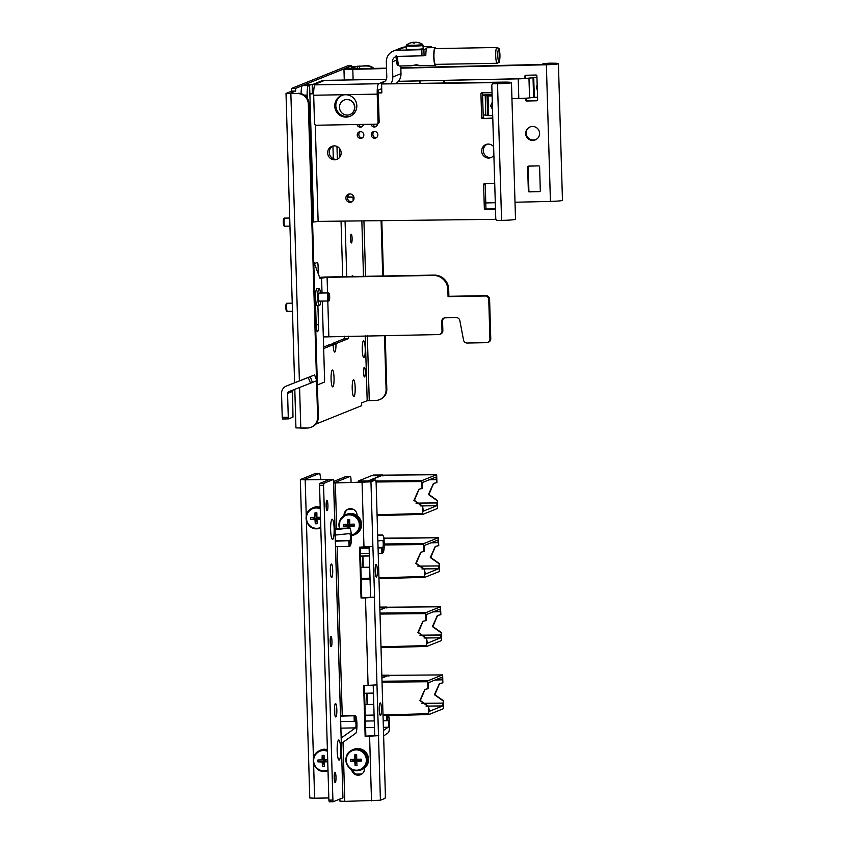 <?xml version="1.0" encoding="UTF-8"?>
<svg xmlns="http://www.w3.org/2000/svg" width="844" height="844" viewBox="0 0 844 844"><rect width="100%" height="100%" fill="white"/><g stroke="black" fill="none" stroke-linecap="round" stroke-linejoin="round"><path stroke-width="1.27" d="M363.996 357.645A8.429 1.488 -91 0 1 363.891 357.666A8.429 1.488 -91 0 1 362.255 349.553A8.429 1.488 -91 0 1 363.49 340.828A8.429 1.488 -91 0 1 363.595 340.807A8.429 1.488 -91 0 1 365.23 348.931A8.429 1.488 -91 0 1 363.996 357.645M364.566 376.962A4.842 0.855 -91 0 1 364.502 376.973A4.842 0.855 -91 0 1 363.564 372.309A4.842 0.855 -91 0 1 364.281 367.309A4.842 0.855 -91 0 1 364.334 367.288A4.842 0.855 -91 0 1 365.273 371.951A4.842 0.855 -91 0 1 364.566 376.962M351.452 242.966A4.389 0.781 -91 0 1 351.399 242.977A4.389 0.781 -91 0 1 350.545 238.746A4.389 0.781 -91 0 1 351.188 234.199A4.389 0.781 -91 0 1 351.241 234.189A4.389 0.781 -91 0 1 352.096 238.419A4.389 0.781 -91 0 1 351.452 242.966M351.99 276.547A4.389 0.781 -91 0 1 352.423 275.524A4.389 0.781 -91 0 1 352.476 275.513A4.389 0.781 -91 0 1 352.992 276.537M353.446 379.821A8.429 1.488 89 0 0 352.212 388.535A8.429 1.488 89 0 0 353.847 396.648A8.429 1.488 89 0 0 353.942 396.627A8.429 1.488 89 0 0 355.176 387.913A8.429 1.488 89 0 0 353.541 379.8A8.429 1.488 89 0 0 353.446 379.821M332.304 370.062A8.429 1.488 89 0 0 331.07 378.777A8.429 1.488 89 0 0 332.705 386.89A8.429 1.488 89 0 0 332.81 386.868A8.429 1.488 89 0 0 334.045 378.154A8.429 1.488 89 0 0 332.409 370.041A8.429 1.488 89 0 0 332.304 370.062M348.456 336.176A3.587 0.633 -91 0 1 347.928 338.782L336.102 343.55L335.965 344.415A7.891 1.393 -91 0 1 334.699 352.064A7.891 1.393 -91 0 1 333.211 345.534L333.032 344.785L323.663 348.561M333.032 344.785L329.012 344.858L323.621 347.032M351.726 68.459L357.255 66.233L357.339 68.807M351.642 66.95L366.623 65.663A10.761 10.571 68 0 1 373.913 68.417M365.262 335.87L367.182 400.7L361.612 402.947L361.696 405.637L315.751 424.152M318.315 273.91L318.072 265.744A3.587 0.633 89 0 0 317.376 262.421A3.587 0.633 89 0 0 317.333 262.421L314.432 263.592M336.967 146.455L337.347 159.189M345.069 221.075L346.726 276.642M339.805 157.153L339.541 148.428M295.695 91.046L291.676 91.12L286.01 93.441L297.426 93.568L290.104 93.315L295.695 91.046L295.622 88.367L351.61 65.8L351.684 68.406M335.965 344.415L331.945 344.489A7.891 1.393 -91 0 1 331.945 344.806M331.945 344.489L332.072 343.624L336.102 343.55M347.928 338.782L343.909 338.855L332.072 343.624M343.909 338.855A3.587 0.633 89 0 0 344.426 336.239M341.05 221.117L342.696 276.716M332.937 146.128L333.306 158.746M333.042 344.785L329.033 344.858M305.707 428.203L301.677 428.14M291.676 91.12L291.602 88.441L347.58 65.864L351.61 65.8M316.542 380.781L317.618 417.115A10.761 10.571 -112 0 1 307.353 428.035L295.938 427.919L294.799 389.337M298.143 93.273A10.761 10.571 68 0 1 309.052 103.823L308.334 104.107L316.521 379.895M308.334 104.107A10.761 10.571 -112 0 0 297.426 93.568M309.052 103.823L318.336 416.83A10.761 10.571 68 0 1 311.774 427.001L311.056 427.286M367.182 400.7L375.833 400.425A10.761 10.571 -112 0 0 386.098 389.506L384.495 335.532M372.89 68.438A10.761 10.571 -112 0 0 365.906 65.959L357.255 66.233M386.098 389.506L386.816 389.221L385.223 335.522M383.461 275.999L381.815 220.653M386.816 389.221A10.761 10.571 68 0 1 380.254 399.391L379.536 399.676M382.733 276.009L381.087 220.664M295.622 88.367L291.602 88.441M444.345 317.924A3.587 3.524 -112 0 0 442.572 321.121L441.728 321.458A3.587 3.524 68 0 1 445.157 317.819L456.266 317.618A3.587 3.524 68 0 1 459.843 320.572L463.535 340.079A3.587 3.524 -112 0 0 467.112 343.023L486.503 342.675A3.587 3.524 -112 0 0 489.931 339.035L488.75 299.514A3.587 3.524 -112 0 0 485.121 295.991L485.954 295.653A3.587 3.524 68 0 1 489.594 299.177L488.75 299.514M433.299 275.439L434.143 275.102A14.348 14.084 68 0 1 448.681 289.154L447.847 289.492A14.348 14.084 -112 0 0 433.299 275.439L327.092 277.317L319.992 278.372L313.736 261.735M317.397 384.938L324.349 382.142L324.602 380.222L323.326 336.935L438.585 334.572A3.587 3.524 -112 0 0 442.013 330.932L442.847 330.595A3.587 3.524 68 0 1 440.663 333.992L439.819 334.329M315.856 291.718A6.457 1.139 89 0 0 315.382 297.784L316.205 325.689A6.457 1.139 89 0 0 317.46 331.681A6.457 1.139 89 0 0 318.473 324.771L317.903 305.644M434.143 275.102L327.936 276.98A9.537 0.633 -1.7 0 0 319.623 277.391M442.572 321.121L442.847 330.595M448.681 289.154L448.892 296.307L485.954 295.653M489.931 339.035L490.765 338.697L489.594 299.177M490.765 338.697A3.587 3.524 68 0 1 488.57 342.094L487.737 342.432M441.728 321.458L442.013 330.932M447.847 289.492L448.058 296.645L485.121 295.991M448.892 296.307L448.058 296.645M320.477 293.047A8.514 1.509 89 0 0 319.074 288.585L316.954 288.616A8.514 1.509 89 0 0 315.614 297.742A8.514 1.509 89 0 0 317.26 305.655L319.38 305.623A8.514 1.509 89 0 0 320.625 301.108M319.074 288.585A8.514 1.509 89 0 0 317.734 297.7A8.514 1.509 89 0 0 319.38 305.623M328.158 292.91L319.159 293.068A4.03 0.717 89 0 0 318.515 297.383A4.03 0.717 89 0 0 319.296 301.139L328.295 300.981A4.03 0.717 -91 0 1 327.514 297.225A4.03 0.717 -91 0 1 328.158 292.91C329.097 292.615 329.603 293.881 329.677 296.698C329.772 299.863 329.308 301.287 328.295 300.981M363.827 134.977A3.408 3.281 -105.4 0 0 359.628 131.727A3.408 3.281 -105.4 0 0 357.244 135.051A3.408 3.281 -105.4 0 0 361.443 138.3A3.408 3.281 -105.4 0 0 363.827 134.977M360.462 131.611A3.408 3.281 -105.4 0 0 362.213 137.973M377.848 134.808A3.408 3.281 -105.4 0 0 373.649 131.569A3.408 3.281 -105.4 0 0 371.265 134.892A3.408 3.281 -105.4 0 0 375.464 138.131A3.408 3.281 -105.4 0 0 377.848 134.808M374.472 131.453A3.408 3.281 -105.4 0 0 376.234 137.804M354.016 198.066A4.209 4.062 -105.4 0 0 348.825 194.057A4.209 4.062 -105.4 0 0 345.882 198.161A4.209 4.062 -105.4 0 0 351.072 202.18A4.209 4.062 -105.4 0 0 354.016 198.066M349.648 193.92A4.209 4.062 -105.4 0 0 351.842 201.874M341.155 152.775A6.995 6.731 -105.4 0 0 332.547 146.107A6.995 6.731 -105.4 0 0 327.651 152.933A6.995 6.731 -105.4 0 0 336.271 159.59A6.995 6.731 -105.4 0 0 341.155 152.775M333.359 145.938A6.995 6.731 -105.4 0 0 337.051 159.316M493.624 146.708A6.995 6.731 -105.4 0 0 481.681 151.15A6.995 6.731 -105.4 0 0 493.877 155.296M487.389 144.155A6.995 6.731 -105.4 0 0 491.081 157.533M301.108 93.652A8.967 1.583 -91 0 1 302.437 85.613L303.566 85.16A9.717 0.644 -1.7 0 1 303.671 85.128L312.217 84.337L308.471 85.508A8.967 1.583 89 0 0 307.163 95.087L307.258 98.147M312.217 84.337L312.301 93.325A9.717 0.644 178.3 0 1 313.662 93.283M312.301 93.325L310.033 93.958L313.662 93.695M377.194 92.956L381.836 92.903L381.604 84.854A0.897 0.865 -105.4 0 1 382.438 83.946L501.684 82.564L501.705 83.197M381.826 92.471L378.291 92.513M312.565 222.151L318.125 221.392L495.913 219.334M493.487 83.767A1.793 1.73 -105.4 0 0 493.065 83.82L494.658 83.377A1.793 1.73 74.6 0 1 495.09 83.324L493.487 83.767L497.517 83.714A11.067 0.738 -1.7 0 0 511.464 82.596A11.067 0.738 -1.7 0 0 503.288 82.121L382.438 83.946M382.226 83.978L383.83 83.535A0.897 0.865 74.6 0 1 384.041 83.503M358.732 124.479A3.408 3.281 -105.4 0 0 361.876 126.705M372.721 124.237A3.408 3.281 -105.4 0 0 375.897 126.537M485.342 183.665A0.897 0.865 -105.4 0 0 485.226 184.14L485.933 208.109A0.897 0.865 -105.4 0 0 486.83 208.995L485.237 209.439A0.897 0.865 74.6 0 1 484.34 208.552L485.933 208.109M495.47 208.89L486.83 208.995M492.78 118.033L482.536 118.571A0.897 0.865 74.6 0 1 481.639 117.685L480.932 93.716A0.897 0.865 74.6 0 1 481.776 92.819L491.641 92.703A0.897 0.865 74.6 0 1 492.02 92.787M482.641 92.808A0.897 0.865 -105.4 0 0 482.525 93.283L480.932 93.716M481.639 117.685L483.243 117.242L482.525 93.283M483.243 117.242A0.897 0.865 -105.4 0 0 484.129 118.128M357.012 124.511A3.408 3.281 -105.4 0 0 363.447 124.395M371.012 124.268A3.408 3.281 -105.4 0 0 377.511 123.825M495.101 209.323L495.481 209.217A0.897 0.865 74.6 0 1 495.101 209.323L485.237 209.439M485.226 184.14L483.633 184.583L484.34 208.552M483.633 184.583A0.897 0.865 74.6 0 1 484.467 183.675L494.331 183.559A0.897 0.865 74.6 0 1 494.721 183.654M492.4 118.455L492.78 118.35A0.897 0.865 74.6 0 1 492.4 118.455L482.536 118.571M309.6 85.054L313.662 221.708M311.267 178.517L311.32 180.183M311.869 198.794L311.605 180.183M312.153 198.783L311.921 200.682M495.09 83.324L505.334 82.775L501.684 82.564M511.464 82.596L515.515 219.24A11.067 0.738 178.3 0 1 501.579 220.368L497.549 220.411A1.793 1.73 -105.4 0 1 495.766 218.649L491.809 85.571A1.793 1.73 -105.4 0 1 493.065 83.82M492.305 102.23L490.913 105.7L492.516 109.203M492.305 102.071L490.617 105.785L492.527 109.52M492.706 115.639L487.61 115.544L487.03 95.868L485.216 95.467A10.761 0.717 -1.7 0 0 482.589 95.235M487.03 95.868L492.115 95.963M482.589 95.129A11.858 0.791 -1.7 0 1 486.271 95.414L492.115 95.878M483.169 114.911A10.761 0.717 178.3 0 1 485.796 115.143L487.61 115.544M349.205 114.805A7.796 7.512 -105.4 0 0 347.021 99.476A7.796 7.512 -105.4 0 0 345.059 99.771M346.778 99.539A7.796 7.512 -105.4 0 0 339.573 108.37A7.796 7.512 -105.4 0 0 349.089 114.837A7.796 7.512 -105.4 0 0 346.778 99.539M537.174 138.764A6.995 6.952 52.2 0 1 526.213 133.194A6.995 6.952 52.2 0 1 528.618 127.718M539.59 133.289A6.995 6.952 52.2 0 1 529.663 139.745A6.995 6.952 52.2 0 1 528.344 127.919A6.995 6.952 52.2 0 1 539.59 133.289M347.76 196.61A9.717 0.644 -1.7 0 0 347.739 196.652A9.717 0.644 -1.7 0 0 353.098 197.063A9.717 0.644 -1.7 0 0 353.868 197.063M351.99 68.913A8.967 1.583 89 0 0 351.368 68.237A8.967 1.583 89 0 0 351.262 68.258L350.081 68.754L353.341 68.902L386.52 68.121M400.837 68.185L546.363 64.756A11.067 0.738 -1.7 0 0 558.411 63.659L562.463 200.313A11.067 0.738 178.3 0 1 550.425 201.41L515.019 202.243M495.291 202.708L485.785 202.929M400.826 67.784L546.912 64.334L552.282 63.849L543.631 63.754A1.793 1.783 -127.8 0 0 542.259 64.439M351.262 68.258L344.099 68.818A9.717 0.644 -1.7 0 0 343.951 68.944A9.717 0.644 -1.7 0 0 352.803 69.324L386.531 68.522M525.01 78.471L524.936 76.182A0.897 0.886 52.2 0 1 525.812 75.264L535.982 75.021A0.897 0.886 52.2 0 1 536.9 75.897L537.617 99.866A0.897 0.886 52.2 0 1 536.752 100.784L526.572 101.016A0.897 0.886 52.2 0 1 525.654 100.151L525.601 98.231M529.272 191.883L539.443 191.641A0.897 0.886 52.2 0 0 540.308 190.723L539.601 166.753A0.897 0.886 52.2 0 0 538.683 165.888L528.502 166.12A0.897 0.886 52.2 0 0 527.637 167.038L528.355 191.008L528.893 190.586A0.897 0.886 -127.8 0 0 529.81 191.461L529.272 191.883A0.897 0.886 52.2 0 1 528.355 191.008M525.601 75.295A0.897 0.886 -127.8 0 0 525.485 75.76L524.936 76.182M525.654 100.151L526.15 98.189M525.569 78.429L525.485 75.76M526.202 99.719A0.897 0.886 -127.8 0 0 527.12 100.594L526.572 101.016M536.752 100.784L527.12 100.594M539.443 191.641L529.81 191.461M528.302 166.152A0.897 0.886 -127.8 0 0 528.186 166.616L528.893 190.586M353.995 198.646L353.952 197.496M558.411 63.659A11.067 0.738 -1.7 0 0 548.336 63.226L543.631 63.754M542.586 64.123L543.125 63.701A1.793 1.783 52.2 0 1 544.169 63.332M353.14 200.788L353.035 197.116L347.485 197.243M537.322 90.034L536.33 87.386L537.164 84.664M537.322 89.823L536.425 87.312L537.164 84.727M511.939 98.685L518.807 98.526L518.227 78.851L419.922 80.876L419.806 83.092M536.953 77.437L528.08 78.186A10.761 0.717 -1.7 0 1 518.322 78.777L398.389 81.309M536.953 77.511L533.028 77.701L533.608 97.366L529.557 97.872A11.858 0.791 178.3 0 1 518.807 98.526M533.608 97.366L537.533 97.187M518.227 78.851A11.858 0.791 -1.7 0 0 528.966 78.197L533.028 77.701M398.326 81.383L419.732 80.887M345.46 94.739A11.204 11.004 -112 0 0 334.994 108.106A11.204 11.004 -112 0 0 349.975 116.314A11.204 11.004 -112 0 0 345.46 94.739M350.513 116.082A11.204 11.004 68 0 1 336.134 107.969A11.204 11.004 68 0 1 342.137 95.319M391.067 83.419A11.51 11.31 -112 0 0 392.819 76.962L392.376 61.834L396.279 60.251M385.096 81.14L381.646 82.533A5.38 5.286 -112 0 0 386.784 77.068L386.341 61.939A11.51 11.31 -112 0 1 397.324 50.25L423.899 49.659L424.078 55.778L397.503 56.369A5.38 5.286 -112 0 0 392.376 61.834M400.773 65.969L400.995 73.66A11.51 11.31 68 0 1 396.163 83.366M312.227 84.685L321.216 81.066A9.717 9.548 68 0 1 324.571 80.38L386.383 79.294M324.571 80.38L315.128 84.189L316.859 84.157L315.107 84.864L378.639 83.746A9.717 1.72 89 0 0 377.215 94.127L378.059 122.348L379.135 121.916A1.793 1.762 68 0 1 378.038 123.614L376.962 124.047A1.793 1.762 -112 0 0 378.059 122.348M381.71 84.4L381.646 82.533L378.639 83.746M381.72 88.694L378.819 89.865A3.587 0.633 89 0 0 378.291 92.935M376.962 124.047A1.793 1.762 -112 0 1 376.35 124.173L316.342 125.228A1.793 1.762 -112 0 1 314.527 123.477L313.683 95.245A9.717 1.72 -91 0 1 315.107 84.864M378.291 93.695L379.135 121.916M313.746 90.709A3.587 3.524 -112 0 0 312.449 91.922M315.128 84.189A9.717 9.548 -112 0 0 312.227 84.706M393.357 51.062L401.544 47.76A11.51 11.31 68 0 1 405.5 46.958L406.217 46.947M423.255 46.642L431.474 46.599L431.506 47.665L431.453 46.62L428.731 47.718M426.589 48.583L423.899 49.659M425.819 55.082L424.078 55.778M411.977 65.589L414.615 65.125C419.858 65.779 420.301 65.6 415.934 64.587M496.958 47.496L435.198 48.583A7.891 1.393 89 0 0 433.953 57.033A7.891 1.393 89 0 0 435.472 64.366L497.243 63.279A7.891 1.393 -91 0 1 495.713 55.947A7.891 1.393 -91 0 1 496.958 47.496C499.332 49.49 498.698 45.154 499.964 54.902C499.194 65.621 499.458 61.327 497.243 63.279M435.915 48.572A8.873 1.572 89 0 0 435.177 47.602A8.873 1.572 89 0 0 433.774 57.107A8.873 1.572 89 0 0 435.493 65.357A8.873 1.572 89 0 0 436.19 64.355M435.177 47.602L427.233 47.739A8.873 1.572 89 0 0 425.819 55.356L425.112 55.366M406.755 44.827A8.05 0.538 -1.7 0 0 406.671 44.869A8.05 0.538 -1.7 0 0 413.265 45.249A8.05 0.538 -1.7 0 0 422.591 44.542A8.05 0.538 -1.7 0 0 422.675 44.394A14.348 14.348 0 0 0 415.681 42.2A14.348 2.448 -86.1 0 1 415.723 42.2M423.213 45.323A8.514 0.57 -1.7 0 1 413.212 46.177A8.514 0.57 -1.7 0 1 406.186 45.829L406.281 49.089A8.514 0.57 -1.7 0 0 413.307 49.448A8.514 0.57 -1.7 0 0 423.319 48.593L422.675 44.394M415.681 42.2A14.348 2.448 -86.1 0 0 415.638 42.2A14.348 14.116 -85.6 0 1 418.666 42.675A13.43 1.371 125.8 0 0 418.529 42.717A13.43 1.371 125.8 0 0 418.371 42.791A14.348 13.958 48.1 0 0 415.322 42.327A14.348 2.448 -86.1 0 0 414.763 43.065A13.43 10.033 -169.3 0 0 413.096 43.097A14.348 2.606 84.1 0 1 413.571 42.358L413.666 43.076M415.132 42.506A13.43 11.099 163.7 0 0 414.478 42.538A14.348 2.606 84.1 0 0 413.887 42.232A14.348 14.116 -85.6 0 0 410.87 42.812A13.43 2.437 -128.4 0 0 410.743 42.844A13.43 2.437 -128.4 0 0 410.712 42.854A13.43 2.437 -128.4 0 0 410.574 42.938A14.348 13.958 48.1 0 1 413.571 42.358M413.961 43.065L413.887 42.232M414.478 42.538L414.478 43.065M380.992 646.831L426.705 645.586L426.505 638.549L417.885 632.451L422.876 621.289L426.336 620.519L426.621 614.495L439.872 609.146L440.874 614.654L440.473 606.783L425.893 612.67L425.766 613.62L380.022 614.052M379.895 609.98L386.721 607.226L386.9 608.06L386.721 607.226L440.484 606.783L386.721 607.226M425.967 620.667L425.766 613.62M440.283 611.7L433.088 611.889M440.663 607.617L440.473 606.783M437.603 615.36L432.866 626.575L441.401 632.546L441.475 640.543L426.895 646.42L381.013 647.664L426.874 646.42M426.705 645.586L426.895 646.42L426.705 645.586M426.505 638.549L427.475 643.16L440.716 637.821L441.401 632.546M423.066 621.216L418.329 632.43L426.874 638.402M440.716 637.821L424.036 637.98M441.032 632.694L432.413 626.586L437.414 615.434L440.505 614.801M440.958 635.026L419.911 635.184L441.022 634.983M379.821 607.564L385.571 607.691M379.895 609.801L385.096 607.701L379.832 607.743M386.9 607.88L386.71 607.047L379.811 607.11L386.731 607.047L386.9 607.88M385.571 607.511L386.71 607.047M387.069 714.836L428.71 713.707L428.499 706.671L419.879 700.573L424.87 689.411L428.33 688.641L428.625 682.617L441.866 677.278L442.868 682.775L442.657 675.738L442.478 674.905L427.887 680.791L427.76 681.741L382.037 682.174M381.921 678.091L388.715 675.348L388.905 676.181L388.715 675.348L442.488 674.905L388.715 675.348M373.438 693.093L364.597 693.251L373.438 693.124M427.971 688.788L427.76 681.741M442.657 675.738L442.478 674.905M439.597 683.482L434.86 694.696L443.395 700.668L443.48 708.665L428.889 714.541L428.71 713.707L428.889 714.541M428.499 706.671L429.469 711.281L442.72 705.943L443.395 700.668M425.059 689.337L420.323 700.552L428.868 706.523M442.72 705.943L426.041 706.101M443.026 700.815L434.417 694.707L439.407 683.556L442.499 682.923M443.1 703.147L421.905 703.305L443.026 703.105M364.924 704.529L367.351 704.508L367.013 693.24M367.351 704.508L373.765 704.392M367.098 704.603L366.771 693.335M381.847 675.685L387.565 675.812M381.91 677.911L387.09 675.822L381.847 675.875M387.565 675.633L388.715 675.168L388.894 676.002L388.715 675.168L381.836 675.232M378.935 577.771L424.595 576.526L424.384 569.489L415.776 563.391L420.766 552.229L424.226 551.448L424.511 545.435L437.751 540.086L438.753 545.593L438.363 537.723L423.783 543.61L423.646 544.559L384.242 544.939M383.809 538.493L438.374 537.723L384.611 538.166M369.366 555.911L360.525 556.069L369.366 555.943M423.857 551.607L423.646 544.559M438.173 542.629L430.978 542.829M438.542 538.556L438.363 537.723M435.483 546.3L430.746 557.504L439.291 563.486L439.365 571.483L424.785 577.359L378.967 578.604L424.764 577.359M424.595 576.526L424.785 577.359L424.595 576.526M424.384 569.489L425.365 574.099L438.606 568.761L439.291 563.486M420.956 552.155L416.219 563.37L424.754 569.341M438.606 568.761L421.926 568.919M438.922 563.634L430.303 557.525L435.293 546.374L438.384 545.741M438.838 565.965L417.791 566.124L438.912 565.923M360.852 567.347L363.247 567.326L362.909 556.048M363.247 567.326L369.704 567.21M362.994 567.421L362.656 556.154M384.79 538.82L384.6 537.987L383.725 537.997L384.611 537.987L384.79 538.82M383.777 538.314L384.6 537.987M377.068 514.766L422.76 513.521L422.549 506.484L413.929 500.386L418.93 489.225L422.39 488.454L422.675 482.43L435.915 477.082L436.918 482.589L436.707 475.552L436.527 474.718L421.937 480.605L421.81 481.555L376.044 481.987M367.889 482.072L368.016 481.112L382.765 475.161L382.954 475.995L382.765 475.161L436.538 474.718M358.162 482.325L358.289 481.027L371.434 475.721L381.15 475.816M422.021 488.602L421.81 481.555M436.327 479.624L429.132 479.825M436.707 475.552L436.527 474.718L382.765 475.161M433.647 483.296L428.91 494.51L437.445 500.481L437.53 508.478L422.939 514.355L377.099 515.6L422.918 514.355M422.76 513.521L422.939 514.355L422.76 513.521M422.549 506.484L423.519 511.095L436.77 505.756L437.445 500.481M381.615 475.446L371.909 475.531L382.765 474.982L382.944 475.816L382.765 474.982L381.615 475.626M419.12 489.151L414.383 500.365L422.918 506.337M436.77 505.756L420.09 505.915M437.076 500.629L428.467 494.521L433.457 483.369L436.548 482.736M437.002 502.961L415.955 503.119L437.076 502.918M358.289 481.027L368.016 480.932L381.14 475.636M368.016 480.932L367.878 481.892M296.392 382.1L305.496 378.534L296.392 382.1M308.26 377.49L314.559 374.968L316.817 380.665L310.497 383.197L308.26 377.49L286.443 386.014A7.923 7.786 -112 0 0 281.537 393.536L282.244 417.326L288.279 417.21L288.627 418.877L292.984 417.126L292.541 391.426A1.793 1.762 68 0 1 293.258 389.939M310.497 383.197L288.68 391.721A1.793 1.762 -112 0 0 288.669 391.732A1.793 1.762 -112 0 0 287.572 393.431L288.279 417.21M288.606 418.877L282.592 418.993L282.244 417.326M288.627 418.877L282.592 418.993M291.264 384.073A7.923 7.786 68 0 1 291.412 384.009L314.59 374.958L316.817 380.665M364.587 768.008L364.597 768.451A6.636 6.52 68 0 1 358.267 775.193A6.636 6.52 68 0 1 351.6 769.443M352.465 769.855A6.636 6.52 -112 0 0 360.905 774.57M379.262 709.646A6.277 1.108 -91 0 1 380.243 702.925A6.277 1.108 -91 0 1 381.456 708.76A6.277 1.108 -91 0 1 380.465 715.48A6.277 1.108 -91 0 1 379.262 709.646M377.352 570.322A6.277 1.108 89 0 0 376.139 564.488A6.277 1.108 89 0 0 375.147 571.209A6.277 1.108 89 0 0 376.361 577.043A6.277 1.108 89 0 0 377.352 570.322M359.744 774.845L359.723 773.99M351.062 482.452L350.988 479.635A3.587 0.633 89 0 0 350.292 476.301A3.587 0.633 89 0 0 350.249 476.311L346.219 476.385L333.644 481.46M350.249 476.311L334.583 482.641L362.783 482.24L366.94 481.924L371.381 480.13A3.587 0.633 -91 0 1 371.423 480.12A3.587 0.633 -91 0 1 371.466 480.13M374.388 597.214L376.983 684.864L363.637 685.613L365.146 736.411L378.492 735.662L380.412 800.228L384.853 798.435A3.587 0.633 89 0 0 385.37 794.605L376.139 483.39A3.587 0.633 89 0 0 375.443 480.057A3.587 0.633 89 0 0 375.401 480.057L370.959 481.85L372.879 546.427L359.533 547.176L361.042 597.974L365.484 597.9L374.609 597.13L372.879 546.427M333.686 483.011L370.959 481.85M380.412 800.228L344.795 801.378L339.942 801.135L339.879 799.057M357.096 515.631L357.086 515.188A6.636 6.52 -112 0 0 348.066 509.143A6.636 6.52 -112 0 0 344.025 515.42L344.025 515.663M364.365 685.602L365.863 736.126L365.146 736.411M373.206 685.328L374.694 735.641L365.863 736.126M360.261 547.165L361.759 597.689L374.609 597.13M344.742 515.199L344.742 515.125A6.636 6.52 68 0 1 348.435 509.016M369.092 546.891L370.59 597.193M376.983 684.864L378.492 735.662M361.042 597.974L361.759 597.689M374.694 735.641L378.724 735.567M358.542 749.061L358.563 748.881A10.94 10.74 68 0 1 358.51 770.54M350.619 750.97A10.94 10.74 68 0 1 356.875 748.776L356.885 748.955A10.761 10.571 -112 0 0 353.172 749.715L352.476 749.989A10.761 10.571 -112 0 0 356.79 770.709A10.761 10.571 -112 0 0 366.855 757.87A10.761 10.571 -112 0 0 352.476 749.989C341.683 753.639 345.428 771.574 356.801 770.709L361.221 769.675A10.761 10.571 -112 0 0 356.885 748.955M358.563 748.881L359.164 748.639A10.94 10.74 68 0 1 361.886 769.591L361.295 769.833M353.108 749.546L353.71 749.303A10.94 10.74 68 0 1 357.476 748.544L356.875 748.776M351.568 514.038L351.589 513.859A10.94 10.74 68 0 1 351.526 535.518M343.645 515.948A10.94 10.74 68 0 1 349.901 513.753L349.901 513.933A10.761 10.571 -112 0 0 346.198 514.682L345.502 514.967A10.761 10.571 -112 0 0 339.499 528.291L339.858 520.4L345.502 514.967A10.761 10.571 -112 0 1 359.882 522.847A10.761 10.571 -112 0 1 353.552 534.927L351.347 535.55M351.589 513.859L352.191 513.616A10.94 10.74 68 0 1 354.913 534.568L354.311 534.811M346.135 514.524L346.736 514.281A10.94 10.74 68 0 1 350.503 513.511L349.901 513.753M351.315 535.022A10.202 10.022 -112 0 0 349.036 514.851A10.202 10.022 -112 0 0 339.868 528.291M351.347 535.539A10.761 10.571 -112 0 0 353.552 534.927L354.248 534.642A10.761 10.571 -112 0 0 349.901 513.933M347.928 528.144A17.935 4.473 89.3 0 1 347.812 526.276A17.935 2.5 -2.5 0 1 343.582 526.234A16.627 12.713 -87.2 0 1 343.529 525.284A16.627 12.713 -87.2 0 1 343.519 524.324L349.458 524.261L343.519 524.324M349.901 528.217A17.935 1.857 -91.3 0 1 349.817 526.245A17.935 2.5 -2.5 0 0 354.343 526.044A16.627 8.197 86.1 0 0 354.332 525.095A16.627 8.197 86.1 0 0 354.29 524.135L349.764 524.208A17.935 1.857 -91.3 0 1 349.711 519.714A16.627 9.6 6.3 0 0 347.833 519.746A17.935 4.473 89.3 0 0 347.76 524.251M349.764 524.208L354.29 524.135M354.343 526.044L350.492 525.263L349.817 526.245M347.812 526.276L349.49 525.284L343.582 526.234M350.492 525.263L350.46 524.251L349.458 524.261L349.49 525.284L350.492 525.263M347.833 519.746L349.458 524.261M348.783 528.133L349.49 525.284M366.349 759.874A10.202 10.022 -112 0 0 356.01 749.873A10.202 10.022 -112 0 0 346.272 760.222A10.202 10.022 -112 0 0 356.611 770.224A10.202 10.022 -112 0 0 366.349 759.874M354.733 759.273A17.935 4.473 89.3 0 1 354.807 754.768A16.627 9.6 6.3 0 1 356.685 754.736A17.935 1.857 -91.3 0 0 356.738 759.241L361.264 759.167A16.627 8.197 86.1 0 1 361.306 760.117A16.627 8.197 86.1 0 1 361.316 761.066L357.466 760.296L356.79 761.267A17.935 1.857 -91.3 0 0 357.012 765.656A16.627 11.299 169.4 0 1 355.124 765.687A17.935 4.473 89.3 0 1 354.796 761.299A17.935 2.5 -2.5 0 1 350.555 761.256A16.627 12.713 -87.2 0 1 350.503 760.307A16.627 12.713 -87.2 0 1 350.492 759.357L356.432 759.294L350.492 759.357M356.79 761.267A17.935 2.5 -2.5 0 0 361.316 761.066M356.738 759.241L361.264 759.167M354.796 761.299L356.463 760.307L350.555 761.256M357.466 760.296L357.445 759.273L356.432 759.294L356.463 760.307L357.466 760.296M354.807 754.768L356.432 759.294M355.124 765.687L356.463 760.307M355.672 774.064L361.939 773.959M383.376 727.328L388.113 727.243L383.471 730.535M388.113 727.243A3.492 0.622 89 0 0 388.599 723.551A3.492 0.622 89 0 0 387.923 720.28A3.492 0.622 89 0 0 387.85 720.301L387.639 714.9A8.946 1.583 89 0 1 387.829 714.826A8.946 1.583 89 0 1 389.559 723.213A8.946 1.583 89 0 1 388.335 732.655L383.63 735.979M387.85 720.301L387.322 715.121L383.018 715.195L387.639 714.9L383.007 714.974M365.441 721.715A3.492 0.622 -91 0 1 365.568 726.273M387.291 715.132L386.721 715.248L386.847 720.692L387.428 720.576A7.248 1.287 89 0 0 387.533 720.523M386.847 720.692L383.187 720.755M374.261 720.913L365.42 721.071M386.721 715.248L383.018 715.311M374.103 715.469L365.252 715.628M377.848 540.941L382.575 540.445A3.492 0.622 89 0 0 382.575 540.445A3.492 0.622 89 0 1 383.26 543.905A3.492 0.622 89 0 1 382.722 547.439L382.828 552.883A8.946 1.583 89 0 0 384.231 543.842A8.946 1.583 89 0 0 382.49 534.99A8.946 1.583 89 0 0 382.459 535.001L377.669 535.085L382.49 534.99M377.679 535.497L382.459 535.001M352.138 508.9L348.583 508.964M353.13 509.248L347.823 509.343M382.511 552.925L382.722 547.439L378.038 547.524L382.395 547.471A7.248 1.287 89 0 0 382.29 547.513L381.72 547.851L381.91 553.274L382.828 552.883M360.293 548.231L369.134 548.083M378.049 547.925L381.72 547.851M360.451 553.653L369.292 553.495M378.217 553.337L381.91 553.274M326.132 505.946A5.106 0.907 89 0 0 327.124 510.694A5.106 0.907 89 0 0 327.926 505.229A5.106 0.907 89 0 0 326.944 500.481A5.106 0.907 89 0 0 326.132 505.946M330.626 530.021A10.044 1.772 89 0 0 332.557 539.358A10.044 1.772 89 0 0 334.14 528.608A10.044 1.772 89 0 0 332.209 519.271A10.044 1.772 89 0 0 330.626 530.021M330.173 641.883A5.106 0.907 89 0 0 331.154 646.631A5.106 0.907 89 0 0 331.966 641.166A5.106 0.907 89 0 0 330.975 636.408A5.106 0.907 89 0 0 330.173 641.883M337.167 750.738A10.044 1.772 89 0 0 339.109 760.075A10.044 1.772 89 0 0 340.691 749.314A10.044 1.772 89 0 0 338.76 739.988A10.044 1.772 89 0 0 337.167 750.738M334.203 777.82A5.106 0.907 89 0 0 335.195 782.567A5.106 0.907 89 0 0 335.996 777.092A5.106 0.907 89 0 0 335.015 772.344A5.106 0.907 89 0 0 334.203 777.82M320.899 479.276L319.771 473.273L315.74 473.336L300.327 479.592L305.18 479.835L306.256 515.99M319.771 473.273L304.42 479.466L333.58 479.381L342.938 797.833L333.274 801.726L329.234 801.8L328.886 800.133L319.538 485.332L319.802 483.422L329.487 479.497L305.18 479.835M313.588 763.081L314.622 798.213L328.822 797.96M319.802 483.422L323.822 483.348L333.58 479.381M323.822 483.348L323.568 485.268L319.538 485.332M328.886 800.133L332.905 800.059L323.568 485.268M332.905 800.059L333.253 801.726M333.232 801.726L329.234 801.8M314.622 798.213L309.78 797.97L300.327 479.592M340.965 728.14L355.503 727.876L341.25 737.962M355.503 727.876A3.492 0.622 89 0 0 355.989 724.184A3.492 0.622 89 0 0 355.303 720.913A3.492 0.622 89 0 0 355.229 720.934L355.018 715.533A8.946 1.583 89 0 1 355.208 715.459A8.946 1.583 89 0 1 356.938 723.846A8.946 1.583 89 0 1 355.714 733.288L341.419 743.406M355.229 720.934L354.712 715.754L340.607 716.123M340.596 715.786L355.018 715.533L340.607 715.997M354.1 715.881L354.237 721.325L354.807 721.209A7.248 1.287 89 0 0 354.923 721.156M354.237 721.325L340.765 721.567M335.237 535.075L349.743 533.566A3.492 0.622 89 0 1 350.429 537.027A3.492 0.622 89 0 1 349.88 540.561L349.996 546.005A8.946 1.583 89 0 0 351.389 536.963A8.946 1.583 89 0 0 349.648 528.112A8.946 1.583 89 0 0 349.627 528.112L335.036 528.376L349.648 528.112L335.068 529.631M335.406 540.846L349.88 540.561L335.406 540.814M335.416 541.215L349.448 540.635A7.248 1.287 89 0 1 349.564 540.593L349.996 546.005M349.669 546.047L349.078 546.395L348.878 540.972M335.574 546.638L349.078 546.395M327.43 751.287A10.202 10.022 -112 0 0 313.662 760.855A10.202 10.022 -112 0 0 327.989 769.939M327.398 750.01A10.761 10.571 -112 0 0 320.562 750.348L319.865 750.622A10.761 10.571 -112 0 0 324.17 771.342M324.117 759.874L327.683 759.822L324.117 759.874A17.935 1.857 -91.3 0 1 324.075 755.369A16.627 9.6 6.3 0 0 322.186 755.401A17.935 4.473 89.3 0 0 322.123 759.906L317.882 759.99A16.627 12.713 -87.2 0 0 317.893 760.94A16.627 12.713 -87.2 0 0 317.935 761.889A17.935 2.5 -2.5 0 0 322.176 761.932A17.935 4.473 89.3 0 0 322.513 766.32A16.627 11.299 169.4 0 0 324.402 766.289A17.935 1.857 -91.3 0 1 324.18 761.9A17.935 2.5 -2.5 0 0 327.746 761.763M322.176 761.932L323.853 760.94L317.935 761.889M327.736 761.51L324.856 760.929L324.18 761.9M317.882 759.99L322.123 759.906M323.822 759.927L323.853 760.94L324.856 760.929L324.824 759.906L323.822 759.927L322.186 755.401M322.513 766.32L323.853 760.94M320.235 508.742A10.202 10.022 -112 0 0 306.456 518.322A10.202 10.022 -112 0 0 320.794 527.405M320.192 507.476A10.761 10.571 -112 0 0 313.367 507.803L312.66 508.088A10.761 10.571 -112 0 0 317.006 528.798A10.761 10.571 -112 0 0 320.804 528.006L316.985 528.808C305.623 529.663 301.867 511.738 312.66 508.088A10.761 10.571 -112 0 1 320.214 507.993M316.922 517.33L320.488 517.288L316.922 517.33A17.935 1.857 -91.3 0 1 316.88 512.836A16.627 9.6 6.3 0 0 314.991 512.867A17.935 4.473 89.3 0 0 314.917 517.372L310.687 517.446A16.627 12.713 -87.2 0 0 310.687 518.406A16.627 12.713 -87.2 0 0 310.74 519.355A17.935 2.5 -2.5 0 0 314.981 519.398A17.935 4.473 89.3 0 0 315.318 523.776A16.627 11.299 169.4 0 0 317.196 523.744A17.935 1.857 -91.3 0 1 316.985 519.366A17.935 2.5 -2.5 0 0 320.551 519.218M314.981 519.398L316.648 518.406L310.74 519.355M320.541 518.965L317.661 518.385L316.985 519.366M310.687 517.446L314.917 517.372M316.627 517.383L316.648 518.406L317.661 518.385L317.629 517.372L316.627 517.383L314.991 512.867M315.318 523.776L316.648 518.406M317.671 507.065L317.661 506.632A10.94 10.74 -112 0 0 313.894 507.402L313.293 507.645A10.94 10.74 -112 0 0 310.803 509.069M320.182 506.896A10.94 10.74 -112 0 0 319.348 506.738L318.747 506.98A10.94 10.74 -112 0 1 320.192 507.286M317.07 507.054L317.059 506.875A10.94 10.74 -112 0 0 313.293 507.645M318.694 528.629A10.94 10.74 -112 0 0 320.815 528.175M317.059 506.875L317.661 506.632M324.877 749.599L324.856 749.177A10.94 10.74 -112 0 0 321.089 749.936L320.498 750.179A10.94 10.74 -112 0 0 317.998 751.603M327.377 749.43A10.94 10.74 -112 0 0 326.544 749.272L325.953 749.514A10.94 10.74 -112 0 1 327.388 749.82M324.265 749.588L324.265 749.409A10.94 10.74 -112 0 0 320.498 750.179M325.889 771.173A10.94 10.74 -112 0 0 328.01 770.709M324.265 749.409L324.856 749.177M361.844 220.885L363.49 276.347M290.863 93.684L299.388 380.897M299.578 387.47L300.791 428.151M317.618 417.115L318.336 416.83M369.261 400.541L367.34 335.838M365.579 276.315L363.933 220.854M359.417 68.754L359.333 66.075M365.906 65.959L366.623 65.663M321.564 277.729L322.018 293.016M322.26 301.086L323.326 336.935M328.854 336.513L327.799 300.981M327.556 292.921L327.092 277.317M316.183 324.813L318.473 324.771M329.656 296.708A3.133 0.559 89 0 0 329.012 293.796A3.133 0.559 89 0 0 328.559 297.151A3.133 0.559 89 0 0 329.202 300.053A3.133 0.559 89 0 0 329.656 296.708M287.361 311.341C286.411 311.636 285.905 310.37 285.842 307.554C285.747 304.389 286.211 302.964 287.213 303.27A4.03 0.717 89 0 0 286.58 307.596A4.03 0.717 89 0 0 287.361 311.341L292.478 311.257M284.829 226.203C283.89 226.498 283.384 225.232 283.32 222.415C283.225 219.25 283.679 217.826 284.692 218.132A4.03 0.717 89 0 0 284.059 222.457A4.03 0.717 89 0 0 284.829 226.203L289.946 226.118M307.163 95.087L304.315 95.14M318.125 221.392L315.255 124.88M302.437 85.613L308.471 85.508M497.517 83.714L501.579 220.368M488.043 95.921L488.634 115.596M485.796 115.143L485.216 95.467M550.425 201.41L546.363 64.756M352.803 69.324L353.108 79.885M547.809 64.302L547.788 63.648M528.186 166.616L527.637 167.038M492.115 95.794L489.573 95.857M444.377 82.807L444.313 80.591M534.315 97.324L533.735 77.648M528.966 78.197L529.557 97.872M443.881 82.807L443.817 80.602M419.985 83.092L419.922 80.876M482.578 94.971L492.084 94.75M381.541 92.481A5.38 5.349 52.2 0 1 381.752 89.802L381.541 92.481M392.819 76.962L400.995 73.66M313.683 95.245L377.215 94.127M405.5 46.958L397.324 50.25M422 55.936L421.821 49.817M396.152 57.645A7.079 1.255 -91 0 1 396.131 56.58M397.577 56.369A8.873 1.572 89 0 0 397.598 57.74A8.873 1.572 89 0 0 399.307 65.99L411.534 65.779M499.933 54.923A6.098 1.076 89 0 0 498.688 49.269A6.098 1.076 89 0 0 497.791 55.788A6.098 1.076 89 0 0 499.047 61.433A6.098 1.076 89 0 0 499.933 54.923M379.99 613.103L425.893 612.67M382.005 681.224L427.887 680.791M428.868 714.541L388.504 715.638L428.879 714.541M384.231 543.979L423.783 543.61M361.19 578.425L370.02 578.182M370.052 579.026L361.211 579.258L370.052 579.026M368.016 481.112L368.976 481.101M375.897 481.038L421.937 480.605M367.003 481.892L358.151 481.977M287.572 393.431L292.541 391.426M291.412 384.009L286.443 386.014M310.212 376.719L312.449 382.427M368.089 685.539L365.484 597.9M363.975 547.102L362.065 482.525M335.342 483L336.693 528.344M337.231 546.606L342.253 715.691M343.033 742.256L344.795 801.378M371.508 800.903L369.598 736.337M371.423 480.12L375.443 480.057L371.381 480.13M344.742 515.125L344.025 515.42M365.61 727.644L374.451 727.486M374.092 715.353L365.252 715.512L374.092 715.364M365.252 715.29L374.092 715.132M360.282 547.861L369.123 547.703L360.272 547.83M360.282 547.904L369.123 547.745M378.049 547.587L382.29 547.513M336.83 709.793A6.71 1.192 89 0 0 335.458 703.569A6.71 1.192 89 0 0 334.477 710.743A6.71 1.192 89 0 0 335.849 716.957A6.71 1.192 89 0 0 336.83 709.793M330.331 571.23A6.71 1.192 -91 0 1 331.312 564.056A6.71 1.192 -91 0 1 332.694 570.28A6.71 1.192 -91 0 1 331.713 577.444A6.71 1.192 -91 0 1 330.331 571.23M306.383 520.537L313.451 758.534M328.01 479.434L328.031 480.099M342.938 797.833L333.486 479.455M340.607 716.007L354.68 715.765M335.406 540.877L349.448 540.635M327.409 750.527A10.761 10.571 -112 0 0 319.865 750.622C309.062 754.272 312.818 772.207 324.191 771.342A10.761 10.571 -112 0 0 327.905 770.583A10.761 10.571 -112 0 0 328.01 770.551L324.191 771.342M286.01 93.441L294.598 382.765M315.54 302.996L316.11 302.985M292.235 303.186L287.213 303.27M289.714 218.047L284.692 218.132M344.278 80.032L343.951 68.944M345.333 68.343L351.368 68.237M399.307 65.99C397.872 64.408 397.25 68.923 396.121 57.666L396.11 55.778M418.856 65.653L435.493 65.357M406.186 45.829L406.671 44.869A14.348 14.348 0 0 1 410.743 42.844M442.277 679.821L435.082 680.011M381.836 675.221L388.725 675.168M373.08 475.056L382.775 474.982M291.338 384.041L286.369 386.046M346.272 476.375L350.292 476.301M387.829 714.826L383.007 714.91M374.082 715.068L365.241 715.227M334.783 714.341L334.635 706.217M330.637 574.827L330.5 566.704M355.208 715.459L340.596 715.723"/></g></svg>
